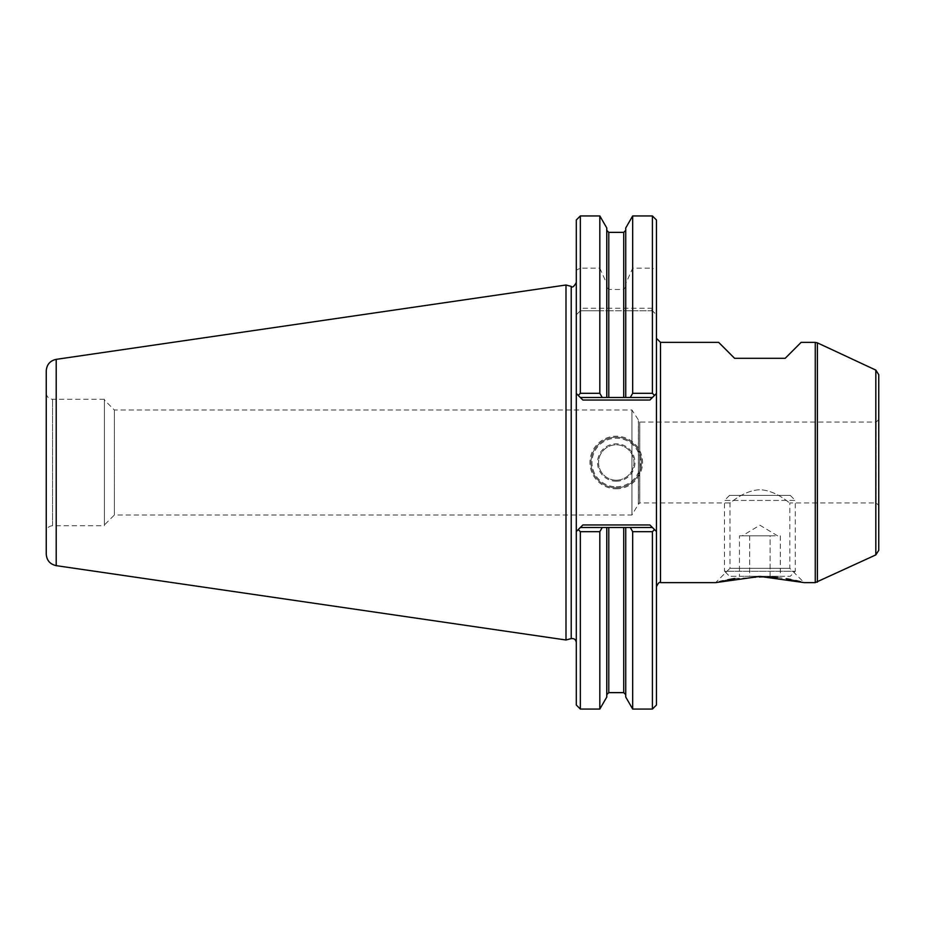 <?xml version="1.0" encoding="UTF-8"?>
<svg xmlns="http://www.w3.org/2000/svg" width="925" height="925" viewBox="0 0 925 925"><rect width="100%" height="100%" fill="white"/><g stroke="black" fill="none" stroke-linecap="round" stroke-linejoin="round"><path stroke-width="0.69" stroke-dasharray="4.62 3.47" d="M775.219 535.841L742.197 535.841L770.109 535.841L770.109 576.298L780.33 576.298L749.678 576.298L770.109 576.298L770.109 535.841L775.219 535.841M780.33 535.841L780.33 576.298M749.678 535.841L749.678 576.298L739.457 576.298L749.678 576.298L749.678 535.841M739.457 535.841L744.567 535.841L739.457 535.841L739.457 576.298M790.239 495.372L729.548 495.372L790.239 495.372L795.303 500.437L724.495 500.437L724.495 571.245L795.303 571.245L724.495 571.245L729.548 576.298L790.239 576.298L729.548 576.298M729.548 495.372L724.495 500.437L795.303 500.437L795.303 571.245L790.239 576.298M606.777 310.765L606.777 397.507L606.777 310.765L599.828 310.765L599.828 393.31L580.345 393.31L578.252 395.414L576.298 393.46L582.877 400.039L580.345 397.507L608.789 397.507L608.789 310.765L606.777 310.765M602.233 397.507L599.828 393.31M599.828 215.941L599.828 268.157L580.345 268.157L576.298 270.135L576.298 314.812L581.085 310.025L580.345 308.245L580.345 215.941M599.828 268.157L606.777 283.651L606.777 286.796L606.777 230.348L606.777 397.507M652.414 215.941L652.414 268.157L656.461 270.135L656.461 314.812L652.414 310.765L652.414 393.31L654.507 395.414L652.414 397.507L625.739 397.507L625.739 230.348L625.739 286.796L623.716 289.479L608.789 289.479L606.777 286.796M625.739 286.796L625.739 283.651L632.677 268.157L652.414 268.157L652.414 308.245L651.674 310.025L652.414 310.765L632.677 310.765L632.677 393.31L630.272 397.507M608.789 310.765L625.739 310.765L625.739 397.507L608.789 397.507M651.674 310.025L656.461 314.812L656.461 393.46L652.414 397.507L580.345 397.507L578.252 395.414L580.345 397.507L652.414 397.507L649.893 400.039L656.461 393.46L656.461 531.54L654.507 529.586L652.414 531.69L632.677 531.69L630.272 527.493L652.414 527.493L654.507 529.586L652.414 527.493L580.345 527.493L582.877 524.961L576.298 531.54L576.298 314.812L581.085 310.025M625.739 397.507L625.739 310.765L632.677 310.765M656.461 705.012L656.461 531.54L649.893 524.961L652.414 527.493L580.345 527.493L578.252 529.586L580.345 531.69L580.345 709.059M576.298 439.525L576.298 642.505L576.298 439.525M606.777 697.034L606.777 527.493L606.777 694.652L606.777 527.493L625.739 527.493L625.739 694.652L625.739 527.493L630.272 527.493M716.794 582.311L715.638 582.623L729.964 568.297L789.823 568.297L729.964 568.297L729.964 502.957C730.241 503.57 743.249 490.435 759.888 489.73C776.526 490.435 789.534 503.558 789.823 502.957C789.545 503.57 776.514 490.4 759.864 489.73C743.203 490.47 730.253 503.57 729.964 502.957L639.776 502.957L639.776 422.043L639.776 502.957L638.504 504.229L638.504 420.771L638.389 504.229L638.389 420.771L638.389 504.229L631.937 514.982L631.937 410.018L631.937 514.982L114.399 514.982L114.399 410.018L114.399 514.982L104.409 524.961L104.409 400.039L104.409 524.961M878.75 505.489L878.75 419.511L878.75 505.489L876.218 502.957L876.218 422.043L876.218 502.957L789.823 502.957L789.823 568.297L804.149 582.623L800.518 581.675M656.461 338.33L656.461 586.67L656.461 338.33M656.461 219.988L656.461 270.135M565.996 285.004L565.996 639.996M580.345 531.69L599.828 531.69L602.233 527.493L580.345 527.493L576.298 531.54L576.298 705.012M576.298 219.988L576.298 270.135M616.258 487.787A25.287 25.287 0 0 0 638.157 449.851A25.287 25.287 0 0 0 594.359 449.851A25.287 25.287 0 0 0 616.258 487.787A25.287 25.287 0 0 0 638.157 449.851A25.287 25.287 0 0 0 594.359 449.851A25.287 25.287 0 0 0 616.258 487.787M652.414 393.31L632.677 393.31M632.677 531.69L632.677 709.059M652.414 531.69L652.414 709.059M606.777 527.493L602.233 527.493M616.258 488.805A26.305 26.305 0 0 0 639.036 449.353A26.305 26.305 0 0 0 593.48 449.353A26.305 26.305 0 0 0 616.258 488.805M616.258 486.781A24.281 24.281 0 0 0 637.279 450.359A24.281 24.281 0 0 0 595.226 450.359A24.281 24.281 0 0 0 616.258 486.781M616.258 480.202A17.702 17.702 0 0 0 631.59 453.655A17.702 17.702 0 0 0 600.926 453.655A17.702 17.702 0 0 0 616.258 480.202A17.702 17.702 0 0 0 631.59 453.655A17.702 17.702 0 0 0 600.926 453.655A17.702 17.702 0 0 0 616.258 480.202M616.258 481.208A18.708 18.708 0 0 0 632.457 453.146A18.708 18.708 0 0 0 600.048 453.146A18.708 18.708 0 0 0 616.258 481.208M734.82 578.472L771.138 576.842M777.567 577.454L786.47 578.715M791.014 579.547L795.731 580.542M717.095 582.23L719.615 581.594M723.165 580.75L727.674 579.767M718.679 342.377L734.6 358.31L785.186 358.31L801.119 342.377M606.777 227.966L606.777 283.651M599.828 310.765L580.345 310.765L580.345 393.31M599.828 531.69L599.828 709.059M46.25 370.856L46.25 554.144M46.25 532.048L46.25 392.952L46.25 532.048C46.62 528.198 48.736 526.094 52.575 525.724L104.409 525.724L104.409 399.276L104.409 525.724M632.677 215.941L632.677 268.157M625.739 227.966L625.739 283.651M625.739 527.493L625.739 697.034M652.414 310.765L580.345 310.765M652.414 308.245L580.345 308.245M608.789 692.628L608.789 527.493M623.716 527.493L623.716 692.628M608.789 289.479L608.789 232.372M660.508 582.623L660.508 342.377M571.211 286.403L571.211 638.597M623.716 232.372L623.716 289.479M623.716 310.765L623.716 397.507M649.893 524.961L582.877 524.961M815.26 342.377L815.26 582.623M817.399 342.851L817.399 582.149M875.825 370.104L875.825 554.896M56.205 359.351L56.205 565.649M52.575 525.724L52.575 399.276L52.575 525.724M649.893 400.039L582.877 400.039M777.601 535.841L759.899 525.203L742.197 535.841M878.75 419.511L876.218 422.043L639.776 422.043L631.937 410.018L114.399 410.018L104.409 400.039M104.409 399.276L52.575 399.276C48.736 398.906 46.62 396.802 46.25 392.952"/><path stroke-width="1.39" d="M652.414 397.507L654.507 395.414L652.414 393.31L632.677 393.31L630.272 397.507L652.414 397.507L649.893 400.039L652.414 397.507M652.414 709.059L656.461 705.012L656.461 531.54L649.893 524.961L652.414 527.493L625.739 527.493L625.739 697.034L632.677 709.059L652.414 709.059L652.414 531.69L654.507 529.586L656.461 531.54L656.461 393.46L654.507 395.414L656.461 393.46L656.461 219.988L652.414 215.941L652.414 393.31M580.345 215.941L599.828 215.941L599.828 393.31L580.345 393.31L580.345 215.941L576.298 219.988L576.298 393.46L578.252 395.414L576.298 393.46L576.298 531.54L582.877 524.961L580.345 527.493L608.789 527.493L608.789 692.628L606.777 694.652M625.739 527.493L608.789 527.493M582.877 400.039L580.345 397.507L582.877 400.039L649.893 400.039M630.272 397.507L580.345 397.507L578.252 395.414L580.345 393.31M580.345 709.059L580.345 531.69L578.252 529.586L576.298 531.54L576.298 705.012L580.345 709.059L599.828 709.059L606.777 697.034L606.777 527.493M878.75 550.317L878.75 374.683L878.75 550.317L875.825 554.896L815.26 582.623L804.149 582.623L759.853 576.425L715.638 582.623L660.508 582.623L660.508 342.377L656.461 338.33M576.298 642.505C575.87 639.545 574.171 638.25 571.211 638.597L565.996 639.996L565.996 285.004L571.211 286.403C572.332 287.941 574.032 286.646 576.298 282.495M652.414 531.69L632.677 531.69L630.272 527.493M632.677 709.059L632.677 531.69M727.674 579.767L734.82 578.472M771.138 576.842L777.567 577.454M786.47 578.715L791.014 579.547M795.731 580.542L800.518 581.675M719.615 581.594L723.165 580.75M815.26 582.623L815.26 342.377L801.119 342.377L785.186 358.31L734.6 358.31L718.679 342.377L660.508 342.377M599.828 393.31L602.233 397.507M606.777 397.507L606.777 227.966L599.828 215.941M602.233 527.493L599.828 531.69L580.345 531.69M599.828 709.059L599.828 531.69M56.205 565.649L56.205 359.351C50.043 360.727 46.724 364.566 46.25 370.856L46.25 554.144C46.724 560.434 50.043 564.273 56.205 565.649L565.996 639.996M632.677 393.31L632.677 215.941L652.414 215.941M625.739 397.507L625.739 227.966L632.677 215.941M649.893 524.961L582.877 524.961M608.789 692.628L623.716 692.628L623.716 527.493M606.777 230.348L608.789 232.372L608.789 397.507M571.211 638.597L571.211 286.403M623.716 397.507L623.716 232.372L625.739 230.348M817.399 582.149L817.399 342.851L815.26 342.377M875.825 554.896L875.825 370.104L817.399 342.851M623.716 692.628L625.739 694.652M660.508 582.623C659.606 581.605 658.253 582.947 656.461 586.67M608.789 232.372L623.716 232.372M875.825 370.104L878.75 374.683M56.205 359.351L565.996 285.004"/></g></svg>
